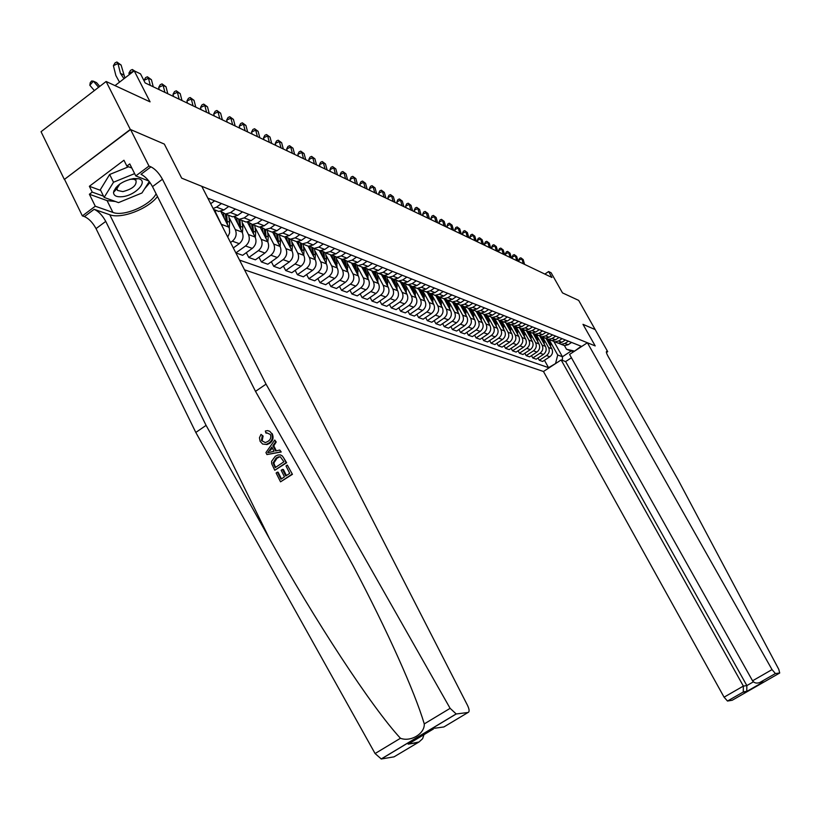 <?xml version="1.0" encoding="UTF-8"?>
<svg xmlns="http://www.w3.org/2000/svg" width="821" height="821" viewBox="0 0 821 821"><rect width="100%" height="100%" fill="white"/><g stroke="black" fill="none" stroke-linecap="round" stroke-linejoin="round"><path stroke-width="1.23" d="M244.525 269.822L543.471 371.503L724.071 697.173L743.354 686.089L746.853 685.586L753.391 681.841M64.346 179.45L130.57 129.554L164.333 144.086L130.303 129.441L64.346 179.45L41.05 131.719L106.125 81.495L150.069 101.855L134.234 70.832L115.012 85.62M595.204 329.642L578.682 300.394L562.498 292.892L551.107 272.757L548.613 271.546L544.857 274.081M130.303 129.441L106.125 81.495M134.234 70.832L140.514 73.869L145.132 82.911L551.958 277.477L548.613 271.546M595.256 329.611L582.982 324.326L595.204 345.918L181.677 178.147L201.761 186.295L467.529 705.403C469.438 709.488 469.602 711.848 468.032 712.484L456.219 713.972L381.293 758.984L375.084 753.545L195.809 432.451L96.036 228.618C92.752 222.594 88.884 218.591 84.44 216.59L82.367 215.892L64.633 179.553M207.816 198.128L581.206 346.257L574.495 351.183M556.217 363.159L548.541 367.654L544.446 360.286M239.558 260.113L548.541 367.654M164.333 144.086L181.677 178.147L164.333 144.086M554.011 341.69L562.436 356.745L571.159 351.029L566.49 349.243L564.448 345.59M215.913 212.978L222.624 227.037M220.767 211.356L229.398 228.464L229.603 232.897L227.745 237.043M229.459 218.222L235.288 229.562C237.053 234.047 236.079 237.916 232.364 241.169L230.527 242.493M234.252 216.785L242.164 232.148C243.919 236.602 242.954 240.45 239.26 243.673L233.328 247.942M242.657 223.322L248.424 234.508C250.179 238.932 249.215 242.749 245.541 245.961L235.863 252.909L242.626 255.31L252.252 248.404L245.541 245.961M247.388 222.06L255.126 237.033C256.87 241.425 255.906 245.222 252.252 248.404M255.516 228.3L261.232 239.332C262.966 243.704 262.012 247.47 258.379 250.641L248.794 257.486L246.31 252.663M260.175 227.171L267.759 241.785C269.483 246.136 268.539 249.882 264.916 253.022L255.393 259.826L248.794 257.486M268.057 233.154L273.711 244.032C275.425 248.353 274.491 252.068 270.889 255.198L261.406 261.95L258.984 257.26M272.644 232.138L280.074 246.423C281.788 250.723 280.854 254.418 277.272 257.517L267.841 264.229L261.406 261.95M280.279 237.885L285.872 248.609C287.586 252.878 286.652 256.562 283.091 259.641L273.701 266.302L271.341 261.735M284.784 236.961L292.081 250.949C293.785 255.198 292.861 258.851 289.32 261.909L279.982 268.529L273.701 266.302M292.214 242.493L297.746 253.084C299.439 257.301 298.526 260.934 294.996 263.972L285.698 270.55L283.389 266.107M296.627 241.651L303.801 255.362C305.494 259.559 304.581 263.161 301.071 266.189L291.824 272.716L285.698 270.55M303.852 246.988L309.332 257.445C311.015 261.612 310.102 265.204 306.613 268.2L297.407 274.696L295.15 270.366M308.121 246.126L315.243 259.672C316.916 263.818 316.013 267.379 312.544 270.366L303.38 276.81L297.407 274.696M315.213 251.38L320.631 261.704C322.304 265.83 321.411 269.37 317.953 272.326L308.829 278.74L306.633 274.522M319.348 250.477L326.409 263.869C328.072 267.974 327.179 271.494 323.741 274.44L314.669 280.803L308.829 278.74M326.296 255.67L331.674 265.86C333.326 269.935 332.443 273.434 329.016 276.359L319.995 282.681L317.84 278.576M330.309 254.726L337.308 267.974C338.96 272.038 338.078 275.517 334.67 278.422L325.691 284.702L319.995 282.681M337.133 259.857L342.449 269.914C344.091 273.947 343.219 277.406 339.832 280.3L330.894 286.539L328.78 282.537M341.013 258.882L347.96 271.987C349.592 276 348.73 279.438 345.354 282.311L336.456 288.51L330.894 286.539M347.714 263.952L352.979 273.886C354.61 277.867 353.748 281.295 350.393 284.138L341.536 290.306L339.473 286.406M351.47 262.946L358.367 275.907C359.988 279.879 359.126 283.276 355.78 286.108L346.975 292.235L341.536 290.306M358.048 267.944L363.272 277.755C364.893 281.706 364.031 285.082 360.706 287.904L351.942 293.99L349.92 290.182M361.702 266.907L368.537 279.735C370.138 283.656 369.296 287.022 365.981 289.823L357.258 295.868L351.942 293.99M368.157 271.854L373.329 281.541C374.94 285.451 374.089 288.787 370.794 291.568L362.102 297.582L360.132 293.867M371.697 270.786L378.471 283.481C380.072 287.36 379.23 290.685 375.946 293.446L367.305 299.419L362.102 297.582M378.04 275.671L383.161 285.246C384.751 289.105 383.92 292.409 380.657 295.16L372.046 301.102L370.117 297.479M381.467 274.583L388.189 287.134C389.78 290.983 388.949 294.267 385.696 296.997L377.126 302.898L372.046 301.102M387.707 279.397L392.777 288.869C394.357 292.687 393.536 295.96 390.293 298.67L381.765 304.54L379.887 300.999M391.022 278.288L397.692 290.716C399.273 294.523 398.452 297.766 395.229 300.465L386.742 306.305L381.765 304.54M397.159 283.05L402.187 292.409C403.758 296.186 402.937 299.429 399.735 302.107L391.278 307.906L389.431 304.447M400.371 281.921L406.99 294.216C408.56 297.982 407.739 301.194 404.558 303.862L396.143 309.63L391.278 307.906M406.405 286.621L411.383 295.878C412.942 299.614 412.132 302.816 408.961 305.474L400.586 311.2L398.78 307.824M409.525 285.472L416.093 297.643C417.643 301.369 416.842 304.55 413.681 307.187L405.338 312.883L400.586 311.2M415.457 290.121L420.393 299.265C421.932 302.97 421.132 306.13 417.992 308.758L409.689 314.422L407.914 311.128M418.484 288.951L425.001 300.999C426.54 304.683 425.74 307.834 422.61 310.441L414.348 316.075L409.689 314.422M424.313 293.538L429.209 302.58C430.738 306.254 429.947 309.384 426.828 311.98L418.607 317.573L416.873 314.351M427.248 292.348L433.714 304.283C435.243 307.926 434.453 311.046 431.353 313.622L423.164 319.184L418.607 317.573M432.985 296.894L437.839 305.833C439.358 309.466 438.578 312.565 435.479 315.131L427.331 320.662L425.627 317.511M435.838 295.683L442.252 307.495C443.771 311.108 442.991 314.186 439.912 316.742L431.795 322.243L427.331 320.662M441.482 300.178L446.285 309.014C447.794 312.616 447.024 315.675 443.956 318.209L435.879 323.69L434.206 320.611M444.243 298.947L450.616 310.646C452.114 314.217 451.345 317.275 448.297 319.79L440.251 325.239L435.879 323.69M449.805 303.39L454.567 312.134C456.066 315.695 455.296 318.733 452.258 321.237L444.243 326.645L442.611 323.638M452.484 302.138L458.806 313.735C460.294 317.275 459.534 320.293 456.507 322.786L448.533 328.164L444.243 326.645M457.954 306.531L462.675 315.192C464.163 318.712 463.403 321.719 460.396 324.203L452.453 329.549L450.852 326.604M460.56 305.279L466.831 316.752C468.309 320.262 467.549 323.248 464.553 325.711L456.65 331.037L452.453 329.549M465.938 309.62L470.628 318.179C472.096 321.668 471.346 324.644 468.36 327.097L460.489 332.392L458.918 329.508M468.493 308.388L474.692 319.718C476.159 323.187 475.41 326.142 472.444 328.585L464.604 333.849L460.489 332.392M473.768 312.637L478.417 321.114C479.875 324.572 479.136 327.517 476.17 329.939L468.37 335.184L466.831 332.361M476.283 311.457L482.399 322.612C483.867 326.06 483.117 328.985 480.172 331.397L472.403 336.61L468.37 335.184M481.445 315.603L486.053 323.987C487.5 327.415 486.761 330.329 483.836 332.731L476.088 337.913L474.579 335.153M483.908 314.453L489.963 325.465C491.41 328.872 490.671 331.766 487.756 334.157L480.049 339.319L476.088 337.913M488.967 318.507L493.534 326.809C494.981 330.206 494.252 333.09 491.338 335.471L483.661 340.592L482.184 337.883M491.379 317.378L497.372 328.256C498.809 331.633 498.08 334.496 495.186 336.867L487.541 341.967L483.661 340.592M496.346 321.36L500.872 329.57C502.308 332.936 501.59 335.789 498.706 338.149L491.091 343.219L489.634 340.571M498.706 320.241L504.638 330.986C506.064 334.332 505.346 337.174 502.473 339.525L494.889 344.574L491.091 343.219M503.591 324.151L508.076 332.289C509.502 335.615 508.784 338.447 505.921 340.777L498.368 345.795L496.941 343.199M505.89 323.033L511.77 333.675C513.187 336.99 512.468 339.802 509.625 342.121L502.103 347.119L498.368 345.795M510.693 326.891L515.147 334.947C516.553 338.242 515.845 341.054 513.012 343.352L505.52 348.33L504.115 345.785M512.93 325.763L518.759 336.312C520.175 339.596 519.467 342.388 516.635 344.676L509.184 349.623L505.52 348.33M517.661 329.58L522.074 337.554C523.48 340.828 522.772 343.599 519.96 345.887L512.53 350.813L511.155 348.32M519.826 328.431L525.625 338.899C527.031 342.152 526.323 344.912 523.521 347.18L516.122 352.086L512.53 350.813M524.496 332.218L528.878 340.12C530.274 343.363 529.576 346.113 526.784 348.371L519.416 353.246L518.061 350.803M526.589 331.037L532.367 341.433C533.753 344.656 533.065 347.396 530.284 349.643L522.936 354.498L519.416 353.246M531.208 334.814L535.559 342.634C536.944 345.846 536.246 348.576 533.476 350.813L526.169 355.637L524.845 353.235M533.219 333.572L538.976 343.917C540.362 347.119 539.674 349.828 536.913 352.065L529.627 356.858L526.169 355.637M537.796 337.359L542.117 345.097C543.492 348.289 542.804 350.988 540.054 353.204L532.798 357.987L531.495 355.626M539.725 336.046L545.472 346.37C546.848 349.541 546.16 352.23 543.43 354.436L536.205 359.188L532.798 357.987M544.272 339.853L548.551 347.529C549.916 350.68 549.239 353.358 546.509 355.555L539.315 360.286L538.032 357.977M546.098 338.457L551.856 348.771C553.21 351.911 552.533 354.58 549.824 356.766L542.65 361.466L539.315 360.286M550.624 342.306L557.716 355L562.436 356.745L562.416 360.409M214.64 200.827L210.679 203.721M221.465 203.536L216.58 207.108L213.152 208.544M228.751 206.43L223.897 209.971L218.755 211.438L215.656 210.238M235.391 209.068L230.568 212.577L225.447 214.035L220.87 211.336M242.493 211.88L237.69 215.369L232.6 216.816L229.531 215.625M248.958 214.445L244.176 217.904L239.116 219.34L234.621 216.723M255.865 217.185L251.113 220.623L246.074 222.039L243.037 220.859M262.166 219.689L257.435 223.096L252.427 224.502L248.014 221.968M268.898 222.358L264.188 225.744L259.2 227.14L256.193 225.97M275.025 224.79L270.345 228.146L265.388 229.531L261.057 227.078M281.582 227.386L276.923 230.722L271.997 232.097L269.011 230.947M287.555 229.757L282.927 233.072L278.021 234.437L273.762 232.056M293.949 232.302L289.341 235.586L284.456 236.941L281.511 235.791M299.778 234.611L295.191 237.874L290.326 239.219L286.149 236.9M306.007 237.084L301.451 240.327L296.607 241.651L293.692 240.522M311.682 239.332L307.146 242.554L302.333 243.878L298.239 241.631M317.758 241.743L313.253 244.945L308.46 246.249L305.566 245.13M323.3 243.94L318.815 247.121L314.043 248.414L310.02 246.238M329.231 246.3L324.767 249.451L320.026 250.733L317.152 249.625M334.64 248.445L330.196 251.575L325.475 252.847L321.514 250.733M340.428 250.733L335.994 253.853L331.304 255.115L328.462 254.017M345.703 252.827L341.3 255.926L336.62 257.178L332.731 255.115M351.347 255.064L346.965 258.143L342.316 259.385L339.504 258.297M356.499 257.117L352.137 260.165L347.509 261.406L343.681 259.395M362.01 259.303L357.679 262.33L353.071 263.562L350.28 262.484M367.038 261.294L362.728 264.311L358.141 265.532L354.374 263.572M372.426 263.428L368.136 266.425L363.57 267.636L360.809 266.568M377.342 265.378L373.062 268.354L368.526 269.555L364.822 267.656M382.607 267.472L378.348 270.427L373.832 271.618L371.092 270.55M387.399 269.37L383.171 272.315L378.666 273.496L375.033 271.638M392.541 271.412L388.333 274.337L383.848 275.507L380.082 273.496M397.241 273.28L393.043 276.174L388.579 277.344L385.008 275.538M402.259 275.271L398.093 278.155L393.649 279.314L389.944 277.354M406.847 277.088L402.701 279.961L398.277 281.11L394.757 279.345M411.762 279.037L407.627 281.89L403.234 283.029L399.591 281.121M416.247 280.823L412.132 283.656L407.76 284.784L404.291 283.06M421.06 282.722L416.965 285.544L412.604 286.662L409.012 284.805M425.442 284.466L421.368 287.268L417.027 288.387L413.62 286.703M430.142 286.334L426.089 289.115L421.768 290.224L418.238 288.407M434.442 288.038L430.399 290.798L426.099 291.907L422.743 290.265M439.04 289.864L435.017 292.604L430.738 293.702L427.259 291.927M443.237 291.527L439.235 294.257L434.976 295.344L431.672 293.744M447.743 293.313L443.761 296.032L439.512 297.11L436.095 295.375M451.858 294.944L447.886 297.643L443.658 298.721L440.405 297.151M456.26 296.689L452.309 299.378L448.102 300.445L444.736 298.752M460.283 298.29L456.353 300.958L452.166 302.015L448.964 300.486M464.604 300.004L460.684 302.651L456.517 303.708L453.202 302.056M468.545 301.564L464.645 304.201L460.489 305.248L457.338 303.749M472.773 303.236L468.883 305.864L464.758 306.9L461.484 305.289M476.632 304.776L472.763 307.382L468.647 308.419L465.538 306.951M480.767 306.418L476.919 309.014L472.824 310.03L469.602 308.45M484.554 307.916L480.716 310.502L476.642 311.518L473.573 310.081M488.608 309.527L484.79 312.093L480.726 313.099L477.555 311.559M492.313 310.995L488.516 313.55L484.472 314.556L481.445 313.15M496.284 312.575L492.508 315.11L488.474 316.106L485.355 314.597M499.917 314.012L496.151 316.537L492.138 317.532L489.162 316.157M503.817 315.562L500.071 318.066L496.069 319.061L492.99 317.573M507.378 316.968L503.642 319.472L499.661 320.447L496.726 319.102M511.196 318.486L507.481 320.97L503.519 321.945L500.482 320.498M514.685 319.872L510.98 322.345L507.039 323.31L504.145 321.986M518.431 321.36L514.746 323.813L510.816 324.777L507.819 323.351M521.858 322.715L518.184 325.157L514.274 326.122L511.411 324.818M525.522 324.172L521.869 326.604L517.979 327.558L515.024 326.163M528.888 325.506L525.245 327.928L521.366 328.872L518.544 327.6M532.49 326.932L528.868 329.344L524.999 330.278L522.084 328.913M535.785 328.236L532.172 330.637L528.324 331.571L525.543 330.319M539.315 329.642L535.723 332.023L531.885 332.957L529.011 331.612M542.548 330.925L538.966 333.295L535.148 334.219L532.408 332.998M546.016 332.3L542.455 334.66L538.648 335.573L535.815 334.26M549.187 333.562L545.637 335.912L541.85 336.815L539.14 335.615M552.595 334.906L549.054 337.246L545.277 338.149L542.486 336.867M555.704 336.148L552.184 338.468L548.428 339.371L545.76 338.19M559.05 337.472L555.54 339.781L551.794 340.684L549.033 339.412M562.108 338.683L558.608 340.982L554.883 341.875L552.246 340.715M565.382 339.986L561.903 342.275L558.188 343.157L555.468 341.916M568.389 341.177L564.92 343.455L561.215 344.338L558.619 343.199M555.694 362.964L557.716 355M571.611 342.449L568.153 344.717L564.468 345.6L561.78 344.379M566.49 349.243L573.982 350.988M573.705 351.706L571.159 351.029M123.992 78.713L120.451 73.387L117.967 63.515L113.401 65.68L115.874 75.542L119.517 82.151M124.936 77.974L121.098 65.033L117.967 63.515L116.88 62.006L121.098 65.033M113.401 65.68L115.053 62.868L116.88 62.006M94.364 90.577L89.838 85.281L90.259 82.613L91.665 80.971L93.378 81.176L98.612 87.293M89.838 85.281L93.378 81.176L96.55 82.634L99.782 86.4M292.44 474.322L287.319 465.076L292.44 474.322L280.536 481.835L276.123 472.999L277.436 472.126L278.134 472.219L281.449 478.859M286.426 475.544L283.409 469.53L282.475 469.396L285.78 475.975L289.721 473.348L286.006 465.959L287.319 465.076M274.768 470.269L286.632 462.757L283.861 458.2L286.108 462.675L274.768 470.269L271.689 463.691L271.597 461.33L275.24 456.281L277.878 455.019L280.464 454.916L282.291 455.932L283.861 458.2M266.784 433.16L265.871 432.995L266.784 433.16M262.217 435.9L261.468 440.569L262.156 440.692L263.11 436.054L261.006 434.381L263.11 436.054M268.672 443.227L266.117 444.407L266.989 444.561L269.616 443.391C273.054 440.908 273.896 437.644 272.161 433.601L271.659 433.509C273.249 437.521 272.254 440.754 268.672 443.227L269.616 443.391M195.809 432.451L206.081 425.381L105.755 221.393C102.461 215.369 98.592 211.346 94.169 209.314L109.778 214.753C121.292 219.289 148.047 208.996 157.478 196.527M206.081 425.381L269.657 538.987C314.515 619.834 371.841 707.466 400.453 738.264C410.633 742.215 424.878 733.697 424.272 723.906C414.933 692.349 387.553 630.98 353.42 566.346L320.293 505.726L255.516 391.371L152.501 186.634C149.145 180.579 145.307 176.474 141.007 174.298L150.961 166.858L148.981 166.058L130.57 129.554M266.917 454.567L281.223 451.981L279.756 450.031L280.7 451.899L266.917 454.567L265.932 452.587L274.737 440.046L275.671 441.903L272.911 445.659L275.569 450.965L279.756 450.031M276.297 450.801L273.793 445.813L276.205 441.996L274.737 440.046M255.516 391.371L266.035 384.136L162.445 179.245C159.069 173.19 155.241 169.054 150.961 166.858M417.704 742.656L408.181 744.134L419.018 741.979L394.039 756.849L381.293 758.984M424.272 723.906L450.124 708.338L266.035 384.136M115.412 201.494L107.079 200.611L89.386 194.249L92.239 192.104L103.538 196.198M131.842 168.059L126.875 166.088L123.95 160.239L89.376 186.285L92.239 192.104M126.875 166.088L129.769 163.913L135.783 175.92L148.981 166.058M82.367 215.892L95.277 206.225L112.908 212.423C123.848 216.877 150.305 205.414 156.103 193.787M89.386 194.249L95.277 206.225M148.878 181.041L135.783 175.92M450.124 708.338L456.219 713.972M149.966 182.488L144.588 188.84M89.376 186.285L100.696 190.431M113.791 190.985L114.755 191.016M419.018 741.979L422.589 738.726L424.005 734.631M409.505 743.446L410.88 742.502M408.181 744.134L433.519 728.915M261.468 440.569L265.347 442.591L267.79 441.482C270.489 439.84 271.382 437.531 270.437 434.555L266.661 432.739M266.117 444.407L262.628 444.048L260.124 441.359L259.457 437.757L261.006 434.381M265.871 432.995L265.368 431.004L267.554 430.615L269.77 431.292L271.659 433.509M270.232 452.145L273.998 451.314L271.864 447.065L267.718 452.699L270.232 452.145M280.7 451.899L281.223 451.981M272.911 445.659L273.793 445.813M275.671 441.903L276.205 441.996M269.504 450.277L270.396 450.421L272.295 447.927M283.912 461.792L280.341 456.804L278.483 456.876L276.092 458.046L273.126 462.89L275.189 467.631L283.912 461.792M286.108 462.675L286.632 462.757M276.092 458.046L277.036 458.2L279.366 457.02L278.483 456.876M273.126 462.89L273.855 462.993L277.036 458.2M273.927 465.107L274.625 465.209L273.855 462.993M275.671 467.313L274.625 465.209M277.436 472.126L280.967 479.187L284.466 476.857L281.162 470.269L282.475 469.396M291.917 474.24L280.536 481.835M561.133 359.937L743.354 686.089L743.282 691.867L746.782 691.323L746.853 685.586L565.628 361.579L561.133 359.937L543.471 371.503M595.163 329.57L582.982 324.326L595.204 345.918L587.395 342.747L569.558 354.415L752.559 680.804L772.038 669.608L775.404 673.548L779.714 673.004L778.77 669.341L678.002 479.618L608.135 356.427C606.401 353.235 605.939 351.542 606.75 351.326L607.714 351.675L595.163 329.57M775.435 673.548L759.877 682.477L763.263 682.005L746.402 691.672L742.913 692.216L727.519 701.042L732.188 700.262L779.714 673.004M607.714 351.675L606.421 352.517M571.447 357.782L565.628 361.579M587.395 342.747L772.038 669.608M742.913 692.216L727.488 701.042L724.071 697.173M759.877 682.477L759.733 682.549C756.593 683.636 754.201 683.051 752.559 680.804M763.263 682.005L759.61 682.6M133.792 71.17L128.907 73.131L129.287 74.629M133.525 71.365L132.335 69.498L134.808 71.109M128.907 73.131L130.529 70.349L132.335 69.498M153.24 86.79L151.433 79.709L148.478 78.282L144.003 80.366L144.168 81.012M150.284 85.374L148.478 78.282L147.37 76.784L151.433 79.709M144.003 80.366L145.584 77.626L147.37 76.784M167.802 93.758L166.006 86.759L163.122 85.363L158.689 87.426L159.264 89.674M164.918 92.373L163.122 85.363L162.014 83.886L166.006 86.759M158.689 87.426L160.239 84.707L162.014 83.886M181.975 100.531L180.199 93.625L177.387 92.27L172.995 94.292L173.57 96.509M179.173 99.187L177.387 92.27L176.269 90.792L180.199 93.625M172.995 94.292L174.514 91.603L176.269 90.792M216.067 214.24L215.174 210.053M133.649 178.547C122.503 180.928 115.792 185.546 113.514 192.381C113.647 195.757 116.551 197.194 122.226 196.701C135.639 195.552 149.135 180.599 138.318 178.701L133.649 178.547M119.835 184.017L116.931 188.625L117.567 190.462L122.883 191.601C132.633 189.015 136.984 185.259 135.947 180.322L133.885 179.265L129.954 179.265M149.268 181.544L141.941 192.986L118.511 202.613L104.144 197.409L100.336 189.702L109.655 174.483L128.599 166.766M114.817 190.944L113.821 190.913M104.144 197.409L113.514 182.241L134.634 173.621M109.655 174.483L113.514 182.241M195.788 107.141L194.013 100.316L191.283 98.992L186.931 100.983L187.506 103.179M193.058 105.827L191.283 98.992L190.164 97.525L194.013 100.316M186.931 100.983L188.43 98.325L190.164 97.525M209.252 113.575L207.487 106.833L204.819 105.54L200.519 107.5L201.083 109.675M206.584 112.303L204.819 105.54L203.7 104.093L207.487 106.833M200.519 107.5L201.976 104.872L203.7 104.093M222.368 119.845L220.623 113.185L218.017 111.933L213.758 113.862L214.322 115.997M219.771 118.604L218.017 111.933L216.898 110.486L220.623 113.185M213.758 113.862L215.194 111.256L216.898 110.486M235.165 125.972L233.431 119.384L230.896 118.162L226.678 120.061L227.232 122.175M232.63 124.761L230.896 118.162L229.767 116.726L233.431 119.384M226.678 120.061L228.074 117.485L229.767 116.726M247.644 131.935L245.92 125.428L243.447 124.238L239.27 126.106L239.824 128.199M245.171 130.755L243.447 124.238L242.318 122.811L245.92 125.428M239.27 126.106L240.645 123.561L242.318 122.811M229.223 227.961L229.634 222.204L228.72 215.307M224.287 218.222L223.435 213.47M227.396 224.277L226.688 214.517M225.395 214.035L226.227 222.009M242.441 232.754L242.821 227.243L241.918 220.428M237.618 223.322L236.746 218.591M240.656 229.213L239.937 219.659M238.716 219.279L239.516 227.007M255.321 237.433L255.68 232.148L254.777 225.416M250.61 228.289L249.717 223.548M253.566 234.026L252.847 224.667M251.688 224.379L252.458 231.881M267.872 242.021L268.221 236.941L267.318 230.291M263.274 233.133L262.34 228.33M266.168 238.716L265.44 229.552M264.321 229.326L265.08 236.633M280.115 246.505L280.443 241.6L279.55 235.032M275.62 237.854L274.625 232.948M278.442 243.293L277.744 234.396M276.636 234.118L277.385 241.261M259.826 137.764L258.112 131.329L255.7 130.159L251.565 132.007L252.109 134.069M257.414 136.614L255.7 130.159L254.572 128.743L258.112 131.329M251.565 132.007L252.909 129.482L254.572 128.743M292.05 250.877L292.368 246.156L291.476 239.66M287.658 242.462L286.57 237.361M290.418 247.757L289.741 239.116M288.633 238.778L289.392 245.787M271.71 143.449L270.017 137.086L267.656 135.947L263.562 137.764L264.105 139.806M269.36 142.32L267.656 135.947L266.527 134.541L270.017 137.086M263.562 137.764L264.885 135.27L266.527 134.541M303.698 255.157L304.006 250.59L303.123 244.176M299.408 246.957L298.197 241.631M302.107 252.119L301.44 243.704M300.342 243.293L301.102 250.2M283.317 149.001L281.634 142.71L279.335 141.592L275.271 143.388L275.815 145.409M281.018 147.903L279.335 141.592L278.196 140.196L281.634 142.71M275.271 143.388L276.574 140.914L278.196 140.196M315.069 259.344L315.367 254.931L314.484 248.589M310.872 251.349L309.743 246.269M313.519 256.378L312.863 248.158M311.754 247.675L312.534 254.51M294.657 154.42L292.984 148.201L290.737 147.113L286.703 148.878L287.247 150.879M292.409 153.353L290.737 147.113L289.597 145.728L292.984 148.201M286.703 148.878L287.986 146.436L289.597 145.728M326.173 263.428L326.45 259.159L325.578 252.889M322.068 255.629L321.011 250.774M324.654 260.544L323.997 252.488M322.879 251.924L323.69 258.718M305.73 159.715L304.068 153.568L301.871 152.501L297.879 154.245L298.413 156.216M303.534 158.669L301.871 152.501L300.732 151.126L304.068 153.568M297.879 154.245L299.142 151.823L300.732 151.126M337.01 267.42L336.436 257.158M332.998 259.816L332.002 255.157M335.522 264.608L334.865 256.696M333.737 256.039L334.588 262.823M316.557 164.898L314.895 158.802L312.75 157.765L308.799 159.479L309.332 161.439M314.412 163.872L312.75 157.765L311.611 156.401L314.895 158.802M308.799 159.479L310.04 157.088L311.611 156.401M347.601 271.32L347.047 261.335M343.671 263.9L342.737 259.426M346.154 268.58L345.477 260.791M344.327 260.021L345.231 266.835M327.127 169.947L325.485 163.933L323.392 162.917L319.472 164.611L319.995 166.54M325.034 168.952L323.392 162.917L322.253 161.552L325.485 163.933M319.472 164.611L320.693 162.23L322.253 161.552M337.472 174.894L335.84 168.941L333.788 167.946L329.909 169.619L330.432 171.527M335.42 173.919L333.788 167.946L332.649 166.601L335.84 168.941M329.909 169.619L331.099 167.268L332.649 166.601M347.581 179.737L345.959 173.836L343.958 172.862L340.11 174.514L340.633 176.412M345.579 178.773L343.958 172.862L342.819 171.527L345.959 173.836M340.11 174.514L341.279 172.184L342.819 171.527M357.474 184.468L355.862 178.629L353.902 177.675L350.095 179.306L350.608 181.184M355.514 183.524L353.902 177.675L352.763 176.351L355.862 178.629M350.095 179.306L351.244 176.997L352.763 176.351M367.151 189.097L365.55 183.319L363.631 182.385L359.855 183.996L360.368 185.844M365.232 188.173L363.631 182.385L362.502 181.072L365.55 183.319M359.855 183.996L360.994 181.708L362.502 181.072M376.623 193.623L375.033 187.906L373.155 186.993L369.409 188.584L369.922 190.421M374.745 192.719L373.155 186.993L372.026 185.679L375.033 187.906M369.409 188.584L370.528 186.316L372.026 185.679M385.891 198.056L384.32 192.401L382.473 191.509L378.768 193.068L379.271 194.885M384.054 197.173L382.473 191.509L381.344 190.205L384.32 192.401M378.768 193.068L379.866 190.831L381.344 190.205M394.973 202.397L393.403 196.794L391.596 195.921L387.923 197.461L388.425 199.267M393.167 201.535L391.596 195.921L390.478 194.628L393.403 196.794M387.923 197.461L389 195.244L390.478 194.628M403.86 206.646L402.3 201.104L400.535 200.242L396.892 201.771L397.385 203.557M402.095 205.804L400.535 200.242L399.417 198.959L402.3 201.104M396.892 201.771L397.959 199.575L399.417 198.959M412.563 210.812L411.023 205.322L409.289 204.48L405.677 205.989L406.169 207.754M410.839 209.981L409.289 204.48L408.17 203.208L411.023 205.322M405.677 205.989L406.723 203.803L408.17 203.208M421.101 214.886L419.562 209.447L417.868 208.626L414.277 210.114L414.769 211.869M419.408 214.086L417.868 208.626L416.75 207.364L419.562 209.447M414.277 210.114L415.313 207.959L416.75 207.364M429.455 218.889L427.926 213.501L426.273 212.701L422.712 214.168L423.205 215.902M427.803 218.099L426.273 212.701L425.155 211.438L427.926 213.501M422.712 214.168L423.728 212.023L425.155 211.438M437.644 222.809L436.136 217.473L434.504 216.682L430.974 218.129L431.466 219.854M436.023 222.029L434.504 216.682L433.385 215.43L436.136 217.473M430.974 218.129L431.979 216.015L433.385 215.43M445.68 226.647L444.171 221.362L442.581 220.592L439.081 222.019L439.563 223.723M444.089 225.888L442.581 220.592L441.462 219.351L444.171 221.362M439.081 222.019L440.066 219.915L441.462 219.351M453.551 230.414L452.063 225.18L450.493 224.42L447.024 225.837L447.507 227.52M451.991 229.664L450.493 224.42L449.385 223.189L452.063 225.18M447.024 225.837L447.999 223.753L449.385 223.189M461.279 234.108L459.791 228.915L458.262 228.176L454.813 229.572L455.296 231.245M459.75 233.38L458.262 228.176L457.153 226.945L459.791 228.915M454.813 229.572L455.778 227.509L457.153 226.945M468.853 237.731L467.375 232.589L465.866 231.861L462.459 233.246L462.931 234.898M467.354 237.012L465.866 231.861L464.768 230.639L467.375 232.589M462.459 233.246L463.403 231.194L464.768 230.639M476.283 241.282L474.815 236.191L473.337 235.473L469.951 236.848L470.423 238.48M474.805 240.584L473.337 235.473L472.239 234.262L474.815 236.191M469.951 236.848L470.885 234.816L472.239 234.262M357.956 275.138L357.402 265.399M354.108 267.892L353.215 263.572M356.53 272.459L355.832 264.762M354.651 263.859L355.626 270.766M368.065 278.863L367.531 269.35M364.298 271.802L363.436 267.584M366.679 276.256L365.95 268.621M364.76 267.656L365.797 274.604M377.958 282.516L377.414 273.208M374.273 275.61L373.411 271.453M376.593 279.971L375.833 272.356M374.756 271.659L375.731 278.35M387.625 286.088L387.081 276.954M384.012 279.345L383.161 275.24M386.291 283.604L385.47 275.979M384.526 275.548L385.449 282.024M397.087 289.577L396.533 280.608M393.546 282.999L392.695 278.945M395.784 287.155L394.88 279.468M394.07 279.345L394.952 285.616M406.344 293.005L405.769 284.169M402.875 286.57L402.033 282.557M405.061 290.634L404.158 283.071M403.409 283.05L404.26 289.125M415.395 296.35L414.81 287.627M411.998 290.059L411.167 286.108M414.143 294.041L413.291 286.703M412.532 286.642L413.353 292.574M424.262 299.634L423.646 290.993M420.937 293.477L420.095 289.577M423.041 297.366L422.22 290.265M421.44 290.1L422.261 295.94M432.944 302.846L432.287 294.267M429.681 296.833L428.849 292.974M431.743 300.64L430.963 293.723M430.163 293.477L430.984 299.234M441.441 305.997L440.733 297.448M438.24 300.106L437.419 296.299M440.261 303.832L439.512 297.11L434.976 295.344M438.701 296.792L439.522 302.467M449.764 309.086L448.995 300.517M446.624 303.318L445.813 299.552M448.615 306.972L447.866 300.353M447.076 300.045L447.886 305.628M457.923 312.113L457.174 303.749M454.844 306.469L454.034 302.744M456.794 310.04L456.045 303.524M455.265 303.226L456.076 308.727M465.918 315.079L465.199 306.941M462.89 309.548L462.09 305.874M464.809 313.047L464.06 306.633M463.301 306.336L464.101 311.764M473.748 317.984L473.07 310.061M470.782 312.575L469.981 308.932M472.66 316.003L471.921 309.681M471.172 309.394L471.972 314.741M481.424 320.837L480.767 313.109L476.642 311.518M478.52 315.531L477.719 311.939M480.357 318.897L479.618 312.668M478.889 312.391L479.69 317.665M488.957 323.638L488.3 316.044M486.104 318.445L485.314 314.884M487.91 321.729L487.171 315.603M486.453 315.326L487.243 320.529M496.336 326.378L495.689 318.907M493.534 321.288L492.754 317.768M495.309 324.521L494.57 318.476M493.873 318.199L494.663 323.341M503.581 329.077L502.934 321.719M500.831 324.079L500.051 320.601M502.575 327.251L501.836 321.298M501.149 321.021L501.939 326.091M483.579 244.771L482.122 239.722L480.665 239.024L477.309 240.379L477.781 242M482.132 244.083L480.665 239.024L479.577 237.813L482.122 239.722M477.309 240.379L478.233 238.357L479.577 237.813M510.683 331.715L510.036 324.48M507.983 326.82L507.214 323.382M509.697 329.929L508.958 324.059M508.281 323.792L509.071 328.8M490.732 248.199L489.285 243.19L487.859 242.503L484.523 243.837L484.995 245.448M489.316 247.511L487.859 242.503L486.771 241.302L489.285 243.19M484.523 243.837L485.437 241.846L486.771 241.302M517.661 334.311L517.004 327.179M515.003 329.508L514.233 326.111M516.686 332.556L515.957 326.768M515.29 326.512L516.07 331.448M497.762 251.554L496.315 246.598L494.919 245.92L491.615 247.244L492.077 248.835M496.366 250.887L494.919 245.92L493.832 244.73L496.315 246.598M491.615 247.244L492.508 245.263L493.832 244.73M524.496 336.856L523.849 329.837M521.889 332.156L521.15 328.841M523.552 335.142L522.813 329.437M522.166 329.18L522.946 334.055M504.658 254.849L503.222 249.933L501.857 249.276L498.573 250.579L499.035 252.16M503.283 254.202L501.857 249.276L500.769 248.096L503.222 249.933M498.573 250.579L499.455 248.619L500.769 248.096M531.218 339.36L530.561 332.443M528.652 334.742L527.934 331.51M530.284 337.677L529.555 332.053M528.909 331.797L529.689 336.61M511.432 258.092L510.005 253.217L508.661 252.56L505.397 253.863L505.859 255.423M510.077 257.445L508.661 252.56L507.573 251.39L510.005 253.217M505.397 253.863L506.27 251.914L507.573 251.39M537.806 341.823L537.16 334.999M535.292 337.287L534.584 334.116M536.893 340.161L536.164 334.619M535.538 334.373L536.308 339.114M518.082 261.273L516.666 256.439L515.342 255.803L512.109 257.086L512.561 258.636M516.758 260.637L515.342 255.803L514.264 254.633L516.666 256.439M512.109 257.086L512.971 255.146L514.264 254.633M544.282 344.235L543.635 337.513M541.809 339.781L541.121 336.672M543.379 342.614L542.66 337.133M542.034 336.897L542.804 341.587M524.609 264.393L523.203 259.6L521.91 258.974L518.698 260.247L519.149 261.786M523.316 263.777L521.91 258.974L520.832 257.815L523.203 259.6M518.698 260.247L519.549 258.328L520.832 257.815M550.645 346.606L549.988 339.976M548.202 342.234L547.525 339.176M549.752 345.015L549.033 339.607M551.794 340.684L548.428 339.371L549.187 343.999M228.864 227.14L221.803 224.482M242.164 232.148L235.288 229.562M255.126 237.033L248.424 234.508M267.759 241.785L261.232 239.332M280.074 246.423L273.711 244.032M292.081 250.949L285.872 248.609M303.801 255.362L297.746 253.084M315.243 259.672L309.332 257.445M326.409 263.869L320.631 261.704M337.308 267.974L331.674 265.86M347.96 271.987L342.449 269.914M358.367 275.907L352.979 273.886M368.537 279.735L363.272 277.755M378.471 283.481L373.329 281.541M388.189 287.134L383.161 285.246M397.692 290.716L392.777 288.869M406.99 294.216L402.187 292.409M416.093 297.643L411.383 295.878M425.001 300.999L420.393 299.265M433.714 304.283L429.209 302.58M442.252 307.495L437.839 305.833M450.616 310.646L446.285 309.014M458.806 313.735L454.567 312.134M466.831 316.752L462.675 315.192M474.692 319.718L470.628 318.179M482.399 322.612L478.417 321.114M489.963 325.465L486.053 323.987M497.372 328.256L493.534 326.809M504.638 330.986L500.872 329.57M511.77 333.675L508.076 332.289M518.759 336.312L515.147 334.947M525.625 338.899L522.074 337.554M532.367 341.433L528.878 340.12M538.976 343.917L535.559 342.634M545.472 346.37L542.117 345.097M551.856 348.771L548.551 347.529M223.897 209.971L216.58 207.108M237.69 215.369L230.568 212.577M251.113 220.623L244.176 217.904M264.188 225.744L257.435 223.096M239.26 243.673L232.364 241.169M276.923 230.722L270.345 228.146M289.341 235.586L282.927 233.072M264.916 253.022L258.379 250.641M301.451 240.327L295.191 237.874M277.272 257.517L270.889 255.198M313.253 244.945L307.146 242.554M289.32 261.909L283.091 259.641M324.767 249.451L318.815 247.121M301.071 266.189L294.996 263.972M335.994 253.853L330.196 251.575M312.544 270.366L306.613 268.2M346.965 258.143L341.3 255.926M323.741 274.44L317.953 272.326M357.679 262.33L352.137 260.165M334.67 278.422L329.016 276.359M368.136 266.425L362.728 264.311M345.354 282.311L339.832 280.3M378.348 270.427L373.062 268.354M355.78 286.108L350.393 284.138M388.333 274.337L383.171 272.315M365.981 289.823L360.706 287.904M398.093 278.155L393.043 276.174M375.946 293.446L370.794 291.568M407.627 281.89L402.701 279.961M385.696 296.997L380.657 295.16M416.965 285.544L412.132 283.656M395.229 300.465L390.293 298.67M426.089 289.115L421.368 287.268M404.558 303.862L399.735 302.107M435.017 292.604L430.399 290.798M413.681 307.187L408.961 305.474M443.761 296.032L439.235 294.257M422.61 310.441L417.992 308.758M452.309 299.378L447.886 297.643M431.353 313.622L426.828 311.98M460.684 302.651L456.353 300.958M439.912 316.742L435.479 315.131M468.883 305.864L464.645 304.201M448.297 319.79L443.956 318.209M476.919 309.014L472.763 307.382M456.507 322.786L452.258 321.237M484.79 312.093L480.716 310.502M464.553 325.711L460.396 324.203M492.508 315.11L488.516 313.55M472.444 328.585L468.36 327.097M500.071 318.066L496.151 316.537M480.172 331.397L476.17 329.939M507.481 320.97L503.642 319.472M487.756 334.157L483.836 332.731M514.746 323.813L510.98 322.345M495.186 336.867L491.338 335.471M521.869 326.604L518.184 325.157M502.473 339.525L498.706 338.149M528.868 329.344L525.245 327.928M509.625 342.121L505.921 340.777M535.723 332.023L532.172 330.637M516.635 344.676L513.012 343.352M542.455 334.66L538.966 333.295M523.521 347.18L519.96 345.887M549.054 337.246L545.637 335.912M530.284 349.643L526.784 348.371M555.54 339.781L552.184 338.468M536.913 352.065L533.476 350.813M561.903 342.275L558.608 340.982M543.43 354.436L540.054 353.204M568.153 344.717L564.92 343.455M549.824 356.766L546.509 355.555M120.451 73.387L123.581 74.875M269.657 538.987L109.778 214.753M152.501 186.634L162.445 179.245M105.755 221.393L96.036 228.618M434.627 728.248L443.904 726.944L468.032 712.484M375.084 753.545L400.453 738.264M94.169 209.314L84.44 216.59M107.079 200.611L112.908 212.423M606.339 351.85L607.037 351.398M227.591 221.434L229.634 222.204M225.529 220.644L226.309 220.941M240.84 226.483L242.821 227.243M238.86 225.734L239.588 226.011M253.751 231.409L255.68 232.148M251.842 230.691L252.529 230.947M266.332 236.212L268.221 236.941M264.506 235.514L265.142 235.76M278.606 240.902L280.443 241.6M276.851 240.225L277.436 240.45M290.572 245.469L292.368 246.156M288.889 244.822L289.444 245.038M302.251 249.923L304.006 250.59M300.63 249.307L301.143 249.502M313.653 254.274L315.367 254.931M324.788 258.523L326.45 259.159M335.656 262.669L337.287 263.295M346.267 266.722L347.868 267.338M356.642 270.684L358.202 271.279M366.782 274.553L368.311 275.138M376.695 278.34L378.183 278.904M386.393 282.044L387.851 282.598M395.876 285.657L397.302 286.201M405.153 289.197L406.549 289.731M414.236 292.666L415.6 293.189M423.123 296.053L424.457 296.566M431.815 299.378L433.129 299.881M440.343 302.631L441.616 303.113M448.687 305.812L449.939 306.295M456.856 308.932L458.087 309.404M464.871 311.99L466.071 312.452M472.722 314.987L473.902 315.438M480.418 317.922L481.578 318.363M487.961 320.806L489.1 321.237M495.361 323.628L496.479 324.059M502.626 326.399L503.714 326.82M509.749 329.118L510.816 329.529M516.737 331.787L517.784 332.187M523.593 334.404L524.619 334.794M530.325 336.969L531.331 337.359M536.934 339.494L537.919 339.873M543.42 341.967L544.395 342.347M549.793 344.399L550.747 344.769M218.755 211.438L213.614 209.447M232.6 216.816L225.447 214.035M246.074 222.039L239.116 219.34M259.2 227.14L252.427 224.502M271.997 232.097L265.388 229.531M284.456 236.941L278.021 234.437M296.607 241.651L290.326 239.219M308.46 246.249L302.333 243.878M320.026 250.733L314.043 248.414M331.304 255.115L325.475 252.847M342.316 259.385L336.62 257.178M353.071 263.562L347.509 261.406M363.57 267.636L358.141 265.532M373.832 271.618L368.526 269.555M383.848 275.507L378.666 273.496M393.649 279.314L388.579 277.344M403.234 283.029L398.277 281.11M412.604 286.662L407.76 284.784M421.768 290.224L417.027 288.387M430.738 293.702L426.099 291.907M448.102 300.445L443.658 298.721M456.517 303.708L452.166 302.015M464.758 306.9L460.489 305.248M472.824 310.03L468.647 308.419M488.474 316.106L484.472 314.556M496.069 319.061L492.138 317.532M503.519 321.945L499.661 320.447M510.816 324.777L507.039 323.31M517.979 327.558L514.274 326.122M524.999 330.278L521.366 328.872M531.885 332.957L528.324 331.571M538.648 335.573L535.148 334.219M545.277 338.149L541.85 336.815M558.188 343.157L554.883 341.875M564.468 345.6L561.215 344.338M381.149 758.994L456.086 713.983M775.404 673.548L759.733 682.549M746.474 691.61L763.12 682.066M116.931 188.625L113.514 192.381M116.038 187.373L116.756 188.82M116.962 189.23L117.567 190.462M133.885 179.265L138.318 178.701"/></g></svg>
